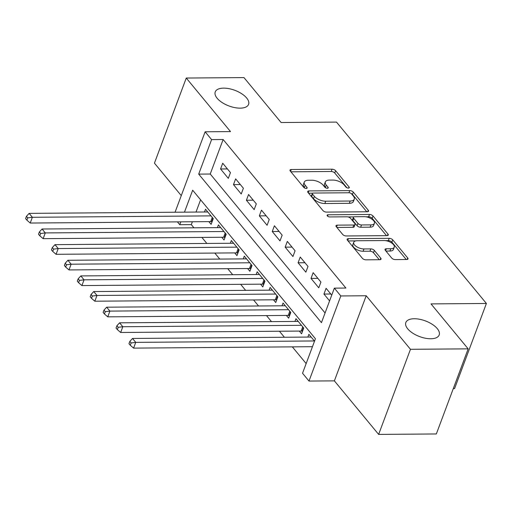 <?xml version="1.0" encoding="UTF-8"?>
<svg xmlns="http://www.w3.org/2000/svg" width="512" height="512" viewBox="0 0 512 512"><rect width="100%" height="100%" fill="white"/><g stroke="black" fill="none" stroke-linecap="round" stroke-linejoin="round"><path stroke-width="0.77" d="M348.378 188.102A1.914 0.896 20.5 0 0 349.28 187.693A1.914 0.896 20.5 0 0 349.075 187.014L335.597 170.707A2.733 1.28 20.5 0 0 332.064 169.19L291.283 169.51A2.733 1.28 20.5 0 0 289.997 170.093A2.733 1.28 20.5 0 0 290.291 171.066L303.763 187.373A1.914 0.896 20.5 0 0 306.24 188.429A1.914 0.896 20.5 0 0 307.142 188.026A1.914 0.896 20.5 0 0 306.938 187.347L305.19 185.235A8.736 4.102 20.5 0 1 304.256 182.118A8.736 4.102 20.5 0 1 308.384 180.269L311.782 180.243A8.736 4.102 20.5 0 1 323.091 185.094L324.832 187.206A1.914 0.896 20.5 0 0 327.309 188.269A1.914 0.896 20.5 0 0 328.211 187.859A1.914 0.896 20.5 0 0 328.006 187.181L326.259 185.069A8.736 4.102 20.5 0 1 325.325 181.952A8.736 4.102 20.5 0 1 329.453 180.102L332.851 180.077A8.736 4.102 20.5 0 1 344.16 184.928L345.901 187.04A1.914 0.896 20.5 0 0 348.378 188.102M414.24 318.746A17.798 8.358 20.5 0 0 405.837 322.515A17.798 8.358 20.5 0 0 412.717 333.146A17.798 8.358 20.5 0 0 430.784 338.758A17.798 8.358 20.5 0 0 439.187 334.982A17.798 8.358 20.5 0 0 432.307 324.352A17.798 8.358 20.5 0 0 414.24 318.746M223.642 88.134A17.798 8.358 20.5 0 0 215.238 91.904A17.798 8.358 20.5 0 0 222.112 102.534A17.798 8.358 20.5 0 0 240.179 108.147A17.798 8.358 20.5 0 0 248.582 104.371A17.798 8.358 20.5 0 0 241.702 93.741A17.798 8.358 20.5 0 0 223.642 88.134M391.731 258.08A2.733 1.28 20.5 0 0 395.27 259.597L406.707 259.507A2.733 1.28 20.5 0 0 408 258.925A2.733 1.28 20.5 0 0 407.706 257.952L392.736 239.846A2.733 1.28 20.5 0 0 389.203 238.33L348.429 238.65A2.733 1.28 20.5 0 0 347.136 239.226A2.733 1.28 20.5 0 0 347.43 240.198L362.4 258.31A2.733 1.28 20.5 0 0 365.933 259.827L379.75 259.718A2.733 1.28 20.5 0 0 381.037 259.136A2.733 1.28 20.5 0 0 380.749 258.163L374.342 250.413A2.733 1.28 20.5 0 0 370.81 248.896L363.955 248.954A7.302 3.43 20.5 0 1 356.544 246.65A7.302 3.43 20.5 0 1 353.722 242.291A7.302 3.43 20.5 0 1 357.171 240.742L384.013 240.531A7.302 3.43 20.5 0 1 391.424 242.829A7.302 3.43 20.5 0 1 394.246 247.194A7.302 3.43 20.5 0 1 390.797 248.742L386.323 248.774A2.733 1.28 20.5 0 0 385.037 249.357A2.733 1.28 20.5 0 0 385.331 250.33L391.731 258.08M468.16 348.851L436.339 433.958L378.637 434.413L410.464 349.306L468.16 348.851L431.008 303.898L486.4 303.462L336.499 122.099L281.114 122.534L243.962 77.587L186.259 78.042L230.522 131.59L205.133 131.789L211.59 139.61L223.13 139.514L345.894 288.045L334.355 288.134L340.813 295.955L308.992 381.062L302.534 373.248L315.43 338.746L192.672 190.214L184.467 212.154M410.464 349.306L366.202 295.757L340.813 295.955M367.264 211.776A2.733 1.28 20.5 0 0 368.55 211.2A2.733 1.28 20.5 0 0 368.256 210.227L353.293 192.115A2.733 1.28 20.5 0 0 349.76 190.598L308.979 190.918A2.733 1.28 20.5 0 0 307.693 191.501A2.733 1.28 20.5 0 0 307.981 192.474L322.95 210.579A2.733 1.28 20.5 0 0 326.483 212.096L367.264 211.776M373.018 215.981L387.981 234.086A2.733 1.28 20.5 0 1 388.275 235.066A2.733 1.28 20.5 0 1 386.982 235.642L346.208 235.962A2.733 1.28 20.5 0 1 342.675 234.445L336.269 226.694A2.733 1.28 20.5 0 1 335.974 225.722A2.733 1.28 20.5 0 1 337.267 225.146L353.805 225.011A2.733 1.28 20.5 0 0 355.091 224.435A2.733 1.28 20.5 0 0 354.797 223.462L350.547 218.317A2.733 1.28 20.5 0 0 347.014 216.8L329.798 216.941A1.914 0.896 20.5 0 1 327.859 216.333A1.914 0.896 20.5 0 1 327.123 215.194A1.914 0.896 20.5 0 1 328.026 214.79L369.478 214.464A2.733 1.28 20.5 0 1 373.018 215.981L372.154 218.278L386.509 235.642M186.259 78.042L154.438 163.149L181.267 195.616M299.309 331.072L301.568 333.811L303.718 328.058L295.968 318.675L294.931 321.44M286.387 315.437L288.646 318.176L290.797 312.422L283.046 303.04L282.01 305.805M273.466 299.802L275.725 302.541L277.875 296.787L270.125 287.411L269.088 290.17M260.544 284.166L262.803 286.906L264.954 281.152L257.203 271.776L256.166 274.534M247.622 268.538L249.882 271.27L252.032 265.517L244.275 256.141L243.245 258.899M234.694 252.902L236.96 255.635L239.11 249.888L231.354 240.506L230.323 243.264M221.773 237.267L224.038 240L226.189 234.253L218.432 224.87L217.402 227.629M230.464 172.608L222.714 163.226L220.563 168.979L228.314 178.362L230.464 172.608M243.386 188.243L235.635 178.861L233.485 184.614L241.235 193.997L243.386 188.243M256.307 203.878L248.557 194.496L246.406 200.25L254.157 209.632L256.307 203.878M269.235 219.514L261.478 210.131L259.328 215.885L267.085 225.267L269.235 219.514M282.157 235.149L274.4 225.766L272.25 231.52L280.006 240.896L282.157 235.149M295.078 250.784L287.322 241.402L285.171 247.155L292.928 256.531L295.078 250.784M308 266.419L300.243 257.037L298.093 262.79L305.85 272.166L308 266.419M320.922 282.054L313.165 272.672L311.021 278.426L318.771 287.802L320.922 282.054M223.13 139.514L210.234 174.022L325.069 312.966M331.738 295.136L326.093 288.307L323.942 294.054L329.587 300.89M192.384 221.76L191.309 224.627L193.946 227.814M201.888 237.421L206.867 243.45M214.81 253.056L219.789 259.085M227.731 268.691L232.71 274.72M240.653 284.326L245.638 290.355M253.574 299.962L258.56 305.99M266.496 315.597L271.482 321.626M279.418 331.232L284.403 337.261M292.339 346.867L306.15 363.571M200.595 199.802L196.006 212.064M208.851 221.632L211.117 224.365L213.267 218.618L205.51 209.235L204.48 212M307.859 337.075L308.89 334.31L314.534 341.146M453.306 388.582L454.579 388.576L486.4 303.462M366.202 295.757L334.381 380.864L378.637 434.413M334.381 380.864L308.992 381.062M191.309 224.627L179.77 224.717L177.421 221.875M211.59 139.61L198.694 174.112L321.453 322.643L334.355 288.134M175.059 212.23L205.133 131.789M180.845 221.85L179.77 224.717M210.234 174.022L198.694 174.112M220.563 168.979L227.418 168.928M233.485 184.614L240.346 184.563M246.406 200.25L253.267 200.192M259.328 215.885L266.189 215.827M272.25 231.52L279.11 231.462M285.171 247.155L292.032 247.098M298.093 262.79L304.954 262.733M311.021 278.426L317.875 278.368M323.942 294.054L330.797 294.003M325.325 181.952L324.467 184.25A8.736 4.102 20.5 0 0 325.402 187.366L326.259 185.069M325.869 187.936L325.402 187.366M304.256 182.118L303.398 184.416A8.736 4.102 20.5 0 0 304.333 187.533L305.19 185.235M304.8 188.102L304.333 187.533M346.938 187.77L334.739 173.005A2.733 1.28 20.5 0 0 331.2 171.488L290.906 171.808M312.595 193.184L308.595 193.216M366.784 211.782L352.429 194.413A2.733 1.28 20.5 0 0 351.053 193.421M351.514 193.83A1.914 0.896 20.5 0 0 349.043 192.768L313.248 193.05A1.914 0.896 20.5 0 0 312.346 193.453A1.914 0.896 20.5 0 0 312.55 194.138L314.387 196.358A8.736 4.102 20.5 0 0 325.696 201.216L350.163 201.024A8.736 4.102 20.5 0 0 354.285 199.168A8.736 4.102 20.5 0 0 353.357 196.051L351.514 193.83M312.346 193.453L311.488 195.757A1.914 0.896 20.5 0 0 311.686 196.435L312.55 194.138M354.285 199.168L353.427 201.472A8.736 4.102 20.5 0 1 349.306 203.322L324.838 203.514A8.736 4.102 20.5 0 1 313.53 198.662L311.686 196.435M336.883 227.437L352.941 227.315A2.733 1.28 20.5 0 0 354.234 226.733L355.091 224.435M348.038 216.928L353.914 216.877M365.798 216.787L368.621 216.762L369.478 214.464M370.963 224.877A7.302 3.43 20.5 0 0 374.413 223.328A7.302 3.43 20.5 0 0 371.59 218.97A7.302 3.43 20.5 0 0 364.179 216.666L354.72 216.742A2.733 1.28 20.5 0 0 353.427 217.318A2.733 1.28 20.5 0 0 353.722 218.291L357.971 223.437A2.733 1.28 20.5 0 0 361.504 224.954L370.963 224.877L370.106 227.181A7.302 3.43 20.5 0 0 373.549 225.632L374.413 223.328M353.427 217.318L352.57 219.622A2.733 1.28 20.5 0 0 352.864 220.595L353.722 218.291M370.106 227.181L360.646 227.251A2.733 1.28 20.5 0 1 357.114 225.734L352.864 220.595M372.154 218.278A2.733 1.28 20.5 0 0 368.621 216.762M394.246 247.194L393.389 249.491A7.302 3.43 20.5 0 1 389.939 251.04L385.946 251.072M353.722 242.291L352.864 244.589A7.302 3.43 20.5 0 0 355.68 248.954A7.302 3.43 20.5 0 0 363.098 251.251L363.955 248.954M379.27 259.718L373.478 252.717A2.733 1.28 20.5 0 0 369.946 251.2L363.098 251.251M406.227 259.507L391.878 242.144A2.733 1.28 20.5 0 0 388.346 240.627L385.638 240.646M355.763 240.883L348.045 240.947M207.77 211.968L29.139 213.376L32.365 217.286L30.214 223.04L210.701 221.613A2.784 1.306 -159.5 0 1 211.654 221.722L212.07 221.811M27.75 217.862L26.458 216.301L25.6 218.598L26.893 220.166L27.75 217.862L32.365 217.286L211.002 215.878M26.458 216.301L29.139 213.376M30.214 223.04L26.893 220.166M220.698 227.603L42.061 229.011L45.286 232.922L43.136 238.675L223.622 237.248A2.784 1.306 -159.5 0 1 224.576 237.357L224.992 237.446M40.672 233.498L39.379 231.936L38.522 234.234L39.814 235.795L40.672 233.498L45.286 232.922L223.923 231.514M39.379 231.936L42.061 229.011M43.136 238.675L39.814 235.795M233.619 243.238L54.982 244.646L58.214 248.557L56.064 254.31L236.544 252.883A2.784 1.306 -159.5 0 1 237.498 252.992L237.914 253.082M53.594 249.133L52.307 247.571L51.443 249.869L52.736 251.43L53.594 249.133L58.214 248.557L236.845 247.149M52.307 247.571L54.982 244.646M56.064 254.31L52.736 251.43M246.541 258.874L67.904 260.282L71.136 264.192L68.986 269.939L249.466 268.518A2.784 1.306 -159.5 0 1 250.419 268.627L250.835 268.717M66.522 264.768L65.229 263.206L64.365 265.504L65.658 267.066L66.522 264.768L71.136 264.192L249.773 262.784M65.229 263.206L67.904 260.282M68.986 269.939L65.658 267.066M259.462 274.509L80.826 275.917L84.058 279.827L81.907 285.574L262.387 284.154A2.784 1.306 -159.5 0 1 263.341 284.262L263.757 284.352M79.443 280.403L78.15 278.842L77.286 281.139L78.579 282.701L79.443 280.403L84.058 279.827L262.694 278.419M78.15 278.842L80.826 275.917M81.907 285.574L78.579 282.701M272.384 290.144L93.747 291.552L96.979 295.462L94.829 301.21L275.309 299.789A2.784 1.306 -159.5 0 1 276.262 299.898L276.678 299.987M92.365 296.038L91.072 294.47L90.208 296.774L91.501 298.336L92.365 296.038L96.979 295.462L275.616 294.054M91.072 294.47L93.747 291.552M94.829 301.21L91.501 298.336M285.306 305.779L106.669 307.187L109.901 311.098L107.75 316.845L288.23 315.424A2.784 1.306 -159.5 0 1 289.19 315.533L289.6 315.622M105.286 311.674L103.994 310.106L103.136 312.41L104.429 313.971L105.286 311.674L109.901 311.098L288.538 309.69M103.994 310.106L106.669 307.187M107.75 316.845L104.429 313.971M298.227 321.414L119.59 322.822L122.822 326.733L120.672 332.48L301.152 331.059A2.784 1.306 -159.5 0 1 302.112 331.168L302.528 331.258M118.208 327.309L116.915 325.741L116.058 328.045L117.35 329.606L118.208 327.309L122.822 326.733L301.459 325.325M116.915 325.741L119.59 322.822M120.672 332.48L117.35 329.606M311.149 337.05L132.512 338.458L135.744 342.368L133.594 348.115L312.454 346.707M131.13 342.944L129.837 341.376L128.979 343.68L130.272 345.242L131.13 342.944L135.744 342.368L314.381 340.96M129.837 341.376L132.512 338.458M133.594 348.115L130.272 345.242M348.678 188.077L349.075 187.014M306.541 188.41L306.938 187.347M327.61 188.243L328.006 187.181M290.573 171.411L291.283 169.51M331.2 171.488L332.064 169.19M334.739 173.005L335.597 170.707M308.269 192.819L308.979 190.918M348.947 192.768L349.76 190.598M352.429 194.413L353.293 192.115M367.693 211.744L368.256 210.227M313.53 198.662L314.387 196.358M324.838 203.514L325.696 201.216M349.306 203.322L350.163 201.024M387.411 235.603L387.981 234.086M336.557 227.04L337.267 225.146M352.941 227.315L353.805 225.011M327.539 216.09L328.026 214.79M357.114 225.734L357.971 223.437M360.646 227.251L361.504 224.954M385.613 250.675L386.323 248.774M389.939 251.04L390.797 248.742M369.946 251.2L370.81 248.896M373.478 252.717L374.342 250.413M380.179 259.68L380.749 258.163M347.718 240.55L348.429 238.65M388.346 240.627L389.203 238.33M391.878 242.144L392.736 239.846M407.136 259.469L407.706 257.952M210.701 221.613L212.269 217.414M211.654 221.722L212.954 218.24M223.622 237.248L225.19 233.05M224.576 237.357L225.875 233.875M236.544 252.883L238.112 248.685M237.498 252.992L238.797 249.51M249.466 268.518L251.04 264.32M250.419 268.627L251.725 265.146M262.387 284.154L263.962 279.955M263.341 284.262L264.646 280.781M275.309 299.789L276.883 295.584M276.262 299.898L277.568 296.416M288.23 315.424L289.805 311.219M289.19 315.533L290.49 312.051M301.152 331.059L302.726 326.854M302.112 331.168L303.411 327.686"/></g></svg>
